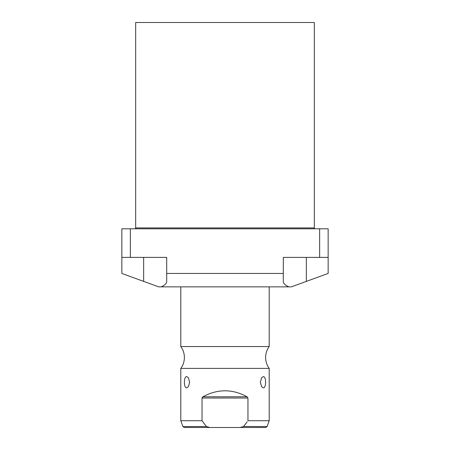 <?xml version="1.0" encoding="UTF-8"?>
<svg xmlns="http://www.w3.org/2000/svg" width="450" height="450" viewBox="0 0 450 450"><rect width="100%" height="100%" fill="white"/><g stroke="black" fill="none" stroke-linecap="round" stroke-linejoin="round"><path stroke-width="0.67" d="M319.641 228.803L121.849 228.803L121.849 273.454L158.687 286.864L288.872 286.864C285.182 285.261 283.32 283.438 283.298 281.391L283.298 257.389L319.641 257.389L319.641 228.803L328.151 228.803L328.151 273.454L306.343 281.391L306.343 257.389M288.872 286.864L291.313 286.864L306.343 281.391M161.128 286.864C164.818 285.261 166.68 283.438 166.703 281.391L166.703 257.389L130.359 257.389L130.359 228.803M283.298 273.454L166.703 273.454M121.849 257.389L130.359 257.389M319.641 257.389L328.151 257.389M180.793 286.864L180.793 346.551L269.207 346.551A18.388 18.388 0 0 0 269.207 368.398L269.207 420.722L247.95 420.722L247.95 398.031L247.078 396.776C232.357 388.822 217.643 388.822 202.922 396.776L202.05 398.031L247.95 398.031L247.078 396.776L202.922 396.776M269.207 286.864L269.207 346.551M180.793 346.551A18.388 18.388 0 0 1 180.793 368.398L269.207 368.398M180.793 368.398L180.793 420.722L202.05 420.722L202.05 398.031M263.284 387.832L261.602 386.713L260.37 382.23L261.602 377.752L263.284 376.633C266.372 376.155 266.383 388.299 263.284 387.832M186.716 387.832C183.628 388.311 183.617 376.166 186.716 376.633L188.398 377.752L189.63 382.23L188.398 386.713L186.716 387.832M202.05 420.722L206.443 426.532L209.846 427.5L240.154 427.5L243.557 426.532L247.202 421.779M204.491 424.069L203.996 423.411M246.004 423.411L245.351 424.271M243.596 426.482L267.092 426.532L269.207 420.722M209.846 427.5L184.292 427.5L182.908 426.532L180.793 420.722M267.092 426.532L265.708 427.5L240.154 427.5M241.093 427.5L208.907 427.5M202.494 397.091L202.208 397.451M134.786 228.803A0.883 0.883 0 0 0 135.669 227.919L314.331 227.919A0.883 0.883 0 0 0 315.214 228.803M314.331 227.919L314.331 22.5L135.669 22.5L135.669 227.919M143.657 281.391L143.657 257.389M206.443 426.532L182.908 426.532"/></g></svg>
